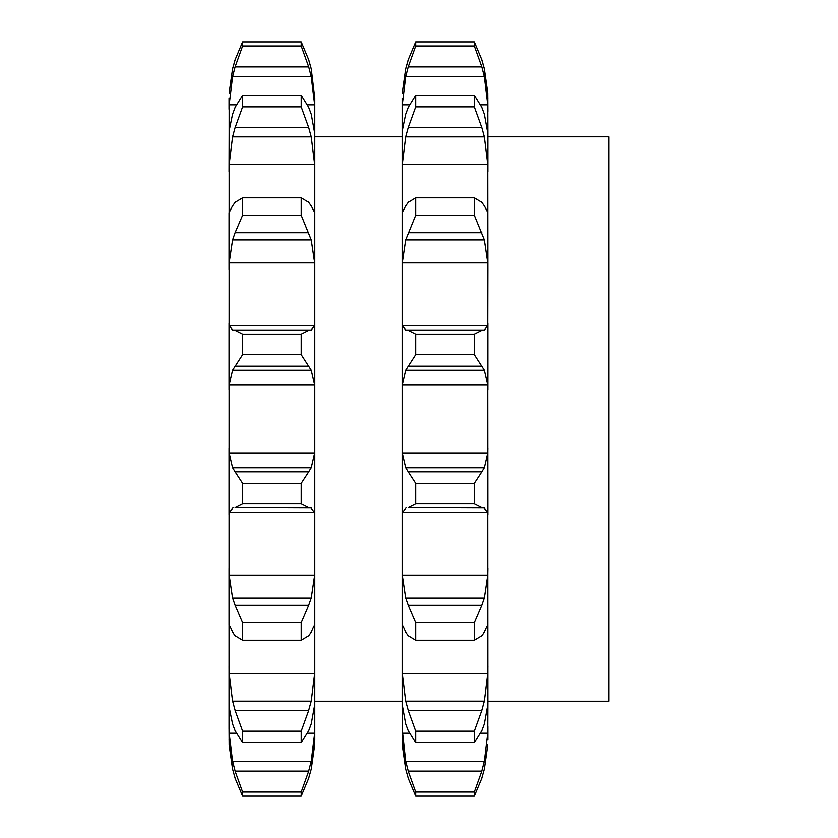 <?xml version="1.0" encoding="UTF-8"?>
<svg xmlns="http://www.w3.org/2000/svg" width="838" height="838" viewBox="0 0 838 838"><rect width="100%" height="100%" fill="white"/><g stroke="black" fill="none" stroke-linecap="round" stroke-linejoin="round"><path stroke-width="1.26" d="M229.078 728.725L229.193 104.823L232.618 76.792L235.132 66.925L308.761 66.925L301.251 45.985L301.251 41.9L308.761 59.791L311.275 68.8L314.816 98.13L314.816 739.87L311.275 769.2L314.711 745.003L314.816 728.725M229.078 739.87L232.618 769.2L229.193 745.003L229.078 726.567L229.193 733.177L232.618 761.208L311.275 761.208L314.711 733.177L314.816 726.567M314.816 199.989L314.816 269.344L314.711 262.902L311.275 239.94L301.251 215.261L242.653 215.261L235.132 232.744L308.761 232.744M229.193 673.511L314.711 673.511L311.275 701.113L232.618 701.113L229.193 673.511L229.078 666.451L229.193 707.209L232.618 723.885L235.132 730.652L242.653 742.772L242.653 731.134L235.132 710.341L308.761 710.341L301.251 731.134L301.251 742.772L308.761 730.652L311.275 723.885L314.816 704.318M229.193 575.098L314.711 575.098L311.275 598.06L232.618 598.06L229.193 575.098L229.078 568.656L229.078 625.337M229.193 325.594L314.711 325.594L311.275 330.025L232.618 330.025L229.193 325.594L229.078 323.07L229.078 389.921L229.193 385.071L314.711 385.071L314.816 389.921M229.078 212.663L229.078 269.344L229.193 262.902L314.711 262.902M232.618 114.115L229.193 130.791L229.078 171.549L229.193 164.489L314.711 164.489L314.816 171.549M229.078 98.13L229.078 109.275M314.816 514.93L314.711 512.406L229.193 512.406L229.078 514.93L229.078 448.079L229.193 452.929L232.618 467.761L311.275 467.761L314.711 452.929L314.816 448.079M308.761 507.671L301.251 503.879L301.251 483.327L308.761 471.815L235.132 471.815L242.653 483.327L242.653 503.879L235.132 507.671L311.275 507.975L235.132 507.671M310.657 507.524L314.784 512.856M308.468 472.223L311.495 467.353M314.711 575.098L314.816 568.656M311.275 632.156L308.761 635.654L301.251 640.159L301.251 622.739L308.761 605.256L235.132 605.256L242.653 622.739L242.653 640.159L235.132 635.654L232.618 632.156M310.657 632.816L314.784 624.865M308.468 605.979L311.495 597.347M314.711 673.511L314.816 666.451M308.468 711.263L311.495 700.18M308.761 778.209L301.251 796.1L301.251 792.015L308.761 771.075L235.132 771.075L242.653 792.015L242.653 796.1L235.132 778.209M308.468 779.11L311.495 768.299M308.468 772.06L311.495 760.213M311.275 68.8L314.816 98.13M308.761 66.925L311.275 76.792L314.711 104.823L314.816 111.433M308.468 58.89L311.495 69.701M229.193 104.823L236.285 104.823M307.619 104.823L314.711 104.823M311.275 114.115L314.816 133.682M308.761 107.348L301.251 95.228L301.251 106.866L308.761 127.659L311.275 136.887L314.711 164.489M308.468 106.667L311.495 114.796M314.711 212.475L311.275 205.844M308.761 202.346L301.251 197.841L301.251 215.261M308.468 202L311.495 206.2M314.711 325.594L314.816 323.07M301.251 334.121L242.653 334.121L235.132 330.329L308.761 330.329L301.251 334.121L301.251 354.673L311.275 370.239L314.711 385.071M308.468 330.361L311.495 330.004M409.384 104.823L402.292 104.823L402.177 111.433L402.177 98.13L402.177 701.165L314.816 701.165M232.409 768.299L235.426 779.11M232.409 760.213L235.426 772.06M232.409 700.18L235.426 711.263M229.12 624.865L233.236 632.816M232.409 597.347L235.426 605.979M229.12 512.856L233.236 507.524M232.409 467.353L235.426 472.223M229.193 385.071L232.618 370.239L242.653 354.673L242.653 334.121M232.409 330.004L235.426 330.361M229.193 262.902L232.618 239.94L235.132 232.744M235.132 202.346L242.653 197.841L242.653 215.261M232.409 206.2L235.426 202M229.193 212.475L232.618 205.844M229.193 164.489L232.618 136.887L235.132 127.659L242.653 106.866L242.653 95.228L235.132 107.348M232.409 114.796L235.426 106.667M232.618 68.8L229.193 92.997L232.618 68.8L235.132 59.791L242.653 41.9L242.653 45.985L235.132 66.925M232.409 69.701L235.426 58.89M301.251 483.327L242.653 483.327M301.251 503.879L242.653 503.879M301.251 622.739L242.653 622.739M301.251 640.159L242.653 640.159M301.251 731.134L242.653 731.134M301.251 742.772L242.653 742.772M301.251 792.015L242.653 792.015M301.251 796.1L242.653 796.1M301.251 45.985L242.653 45.985M301.251 41.9L242.653 41.9M232.618 76.792L311.275 76.792M301.251 106.866L242.653 106.866M301.251 95.228L242.653 95.228M232.618 136.887L311.275 136.887M235.132 127.659L308.761 127.659M301.251 197.841L242.653 197.841M232.618 239.94L311.275 239.94M301.251 354.673L242.653 354.673M232.618 370.239L311.275 370.239M235.132 366.185L308.761 366.185M402.292 452.929L487.8 452.929L484.374 467.761L405.718 467.761L402.292 452.929L402.177 448.079L402.177 514.93L402.292 512.406L487.8 512.406L487.915 704.318L484.374 723.885L481.86 730.652L474.35 742.772L415.742 742.772L408.232 730.652L405.718 723.885L402.177 704.318L402.292 745.003L405.718 769.2L402.177 739.87M402.292 575.098L487.8 575.098L484.374 598.06L405.718 598.06L402.292 575.098L402.177 568.656L402.177 638.011M402.292 673.511L487.8 673.511L484.374 701.113L405.718 701.113L402.292 673.511L402.177 666.451L402.177 704.318M402.177 728.725L405.718 761.208L484.374 761.208L487.8 733.177L487.915 701.846M402.177 701.846L402.177 701.165M402.177 98.13L402.177 109.275M405.718 114.115L402.292 130.791L402.177 171.549L402.292 164.489L487.8 164.489L487.915 269.344L487.8 262.902L402.292 262.902L405.718 239.94L415.742 215.261L415.742 197.841L408.232 202.346M402.177 212.663L402.292 262.902M402.292 325.594L487.8 325.594L484.374 330.025L405.718 330.025L402.292 325.594L402.177 323.07L402.177 389.921L402.292 385.071L487.8 385.071L487.915 514.93M487.8 452.929L487.915 448.079M402.292 385.071L405.718 370.239L415.742 354.673L415.742 334.121L408.232 330.329L481.86 330.329L474.35 334.121L474.35 354.673L484.374 370.239L487.8 385.071M405.508 330.004L408.525 330.361M487.8 325.594L487.915 269.344M405.508 206.2L408.525 202M402.292 212.475L405.718 205.844M487.8 212.475L484.374 205.844M402.292 164.489L405.718 136.887L408.232 127.659L415.742 106.866L415.742 95.228L408.232 107.348M405.508 114.796L408.525 106.667M484.374 114.115L487.915 133.682L487.8 104.823L480.708 104.823M402.292 104.823L405.718 76.792L408.232 66.925L415.742 45.985L415.742 41.9L408.232 59.791L405.718 68.8L402.292 92.997L405.718 68.8M405.508 69.701L408.525 58.89M408.232 66.925L481.86 66.925L474.35 45.985L474.35 41.9L481.86 59.791L484.374 68.8L487.8 92.997L487.915 111.433M484.374 68.8L487.915 98.13M487.915 739.87L487.915 726.567L487.915 739.87M405.508 768.299L408.525 779.11M408.232 778.209L415.742 796.1L415.742 792.015L408.232 771.075L481.86 771.075L474.35 792.015L474.35 796.1L481.86 778.209M405.508 760.213L408.525 772.06M474.35 742.772L474.35 731.134L481.86 710.341L408.232 710.341L415.742 731.134L415.742 742.772M405.508 700.18L408.525 711.263M487.8 673.511L487.915 666.451M402.209 624.865L406.336 632.816M405.718 632.156L408.232 635.654L415.742 640.159L415.742 622.739L408.232 605.256L481.86 605.256L474.35 622.739L474.35 640.159L481.86 635.654L484.374 632.156M405.508 597.347L408.525 605.979M487.8 575.098L487.915 568.656M402.209 512.856L406.336 507.524M408.232 507.671L484.374 507.975L481.86 507.671L474.35 503.879L415.742 503.879L408.232 507.671L481.86 507.671M474.35 503.879L474.35 483.327L481.86 471.815L408.232 471.815L415.742 483.327L415.742 503.879M405.508 467.353L408.525 472.223M487.915 136.835L608.922 136.835L608.922 701.165L487.915 701.165M487.915 323.07L487.915 389.921M487.915 133.682L487.915 171.549M483.756 507.524L487.884 512.856M481.567 472.223L484.584 467.353M405.718 370.239L484.374 370.239M481.567 330.361L484.584 330.004M474.35 334.121L415.742 334.121M474.35 354.673L415.742 354.673M408.232 366.185L481.86 366.185M405.718 239.94L484.374 239.94L487.8 262.902M481.86 202.346L474.35 197.841L474.35 215.261L484.374 239.94M481.567 202L484.584 206.2M474.35 197.841L415.742 197.841M474.35 215.261L415.742 215.261M408.232 232.744L481.86 232.744M405.718 136.887L484.374 136.887L487.8 164.489M481.86 107.348L474.35 95.228L474.35 106.866L481.86 127.659L484.374 136.887M481.567 106.667L484.584 114.796M474.35 95.228L415.742 95.228M474.35 106.866L415.742 106.866M408.232 127.659L481.86 127.659M405.718 76.792L484.374 76.792L487.8 104.823M481.86 66.925L484.374 76.792M481.567 58.89L484.584 69.701M474.35 41.9L415.742 41.9M474.35 45.985L415.742 45.985M484.374 769.2L487.8 745.003L484.374 769.2M481.567 779.11L484.584 768.299M481.567 772.06L484.584 760.213M474.35 792.015L415.742 792.015M474.35 796.1L415.742 796.1M481.567 711.263L484.584 700.18M474.35 731.134L415.742 731.134M483.756 632.816L487.884 624.865M481.567 605.979L484.584 597.347M474.35 622.739L415.742 622.739M474.35 640.159L415.742 640.159M474.35 483.327L415.742 483.327M229.193 733.177L236.285 733.177M307.619 733.177L314.711 733.177M229.193 452.929L314.711 452.929M402.292 733.177L409.384 733.177M480.708 733.177L487.8 733.177M402.177 136.835L314.816 136.835"/></g></svg>
